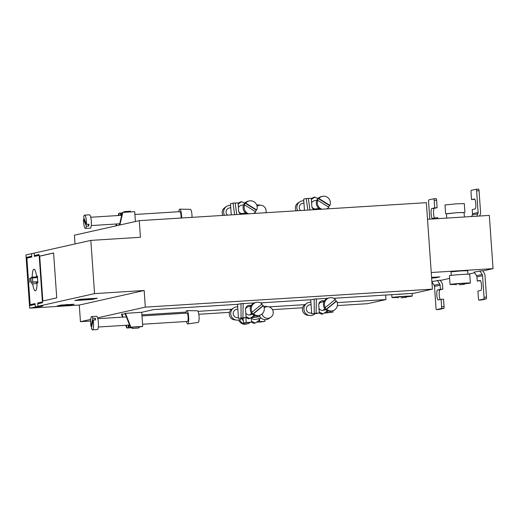 <?xml version="1.0" encoding="UTF-8"?>
<svg xmlns="http://www.w3.org/2000/svg" width="519" height="519" viewBox="0 0 519 519"><rect width="100%" height="100%" fill="white"/><g stroke="black" fill="none" stroke-linecap="round" stroke-linejoin="round"><path stroke-width="0.78" d="M31.789 282.401L31.899 284.016L32.71 283.835A10.841 2.31 -93.6 0 0 35.324 290.841A10.841 2.31 -93.6 0 0 37.05 282.861L37.861 282.68L37.4 276.03L36.583 276.212A10.841 2.31 -93.6 0 0 33.969 269.205A10.841 2.31 -93.6 0 0 33.891 269.212A10.841 2.31 -93.6 0 0 32.249 277.185L37.128 276.88L31.438 277.367L31.477 277.989M37.134 276.179A10.841 2.31 -93.6 0 0 37.128 276.88M35.104 304.374L30.141 304.679L35.052 303.583L35.286 306.904L37.913 306.314L37.738 303.823L42.474 302.759L42.357 301.098L56.733 297.867L53.593 252.967L39.217 256.198L39.1 254.531L34.364 255.595L34.189 253.103L34.423 256.425L39.159 255.361L42.415 301.928L37.679 302.992L40.119 302.837L40.151 303.278M30.141 304.679L26.884 258.118L31.795 257.015L31.562 253.694L90.831 240.394L140.435 237.287L139.274 220.653L426.359 202.663L432.405 289.141L413.993 293.267L333.723 298.302M29.674 308.163L25.95 254.952L31.562 253.694L31.737 256.185L26.826 257.288L30.199 305.516L35.11 304.413L35.286 306.904L40.164 306.599L42.792 306.009L37.913 306.314L94.549 293.611L144.159 290.497L79.277 305.055L29.674 308.163L40.352 306.165L37.913 306.314L37.679 302.992M32.249 277.185L31.438 277.367M37.407 276.16L36.583 276.212M36.771 283.582L36.667 282.096M36.356 277.659L36.317 277.062M32.71 283.835L37.044 283.562M36.836 255.886L36.804 255.439M325.861 309.726L323.356 310.291A4.171 4.074 -102.6 0 1 318.971 308.37M324.673 308.461A4.171 4.074 -102.6 0 1 322.643 310.388M324.336 301.026A4.171 4.074 77.4 0 0 318.744 305.127L319.295 313.028L316.123 313.223L316.331 298.821L310.706 299.742L311.698 313.878L317.42 313.217M321.67 300.864A4.171 4.074 -102.6 0 1 324.193 301.279M252.669 314.313L250.164 314.877A4.171 4.074 -102.6 0 1 245.779 312.957M251.481 313.048A4.171 4.074 -102.6 0 1 249.444 314.975M251.144 305.613A4.171 4.074 77.4 0 0 245.552 309.713L246.103 317.615L242.931 317.81L243.139 303.407L237.514 304.329L238.5 318.465L244.228 317.803M248.478 305.451A4.171 4.074 -102.6 0 1 251.001 305.866M245.889 317.66L246.233 322.52L251.52 322.189L251.19 317.531A4.171 4.074 77.4 0 0 255.575 319.451L261.206 318.186M311.997 207.12A4.171 4.074 77.4 0 0 316.259 208.852L318.77 208.288M315.059 200.626A4.171 4.074 77.4 0 0 311.608 203.085M319.094 208.534A4.171 4.074 -102.6 0 1 318.102 209.449M317.771 209.468A4.171 4.074 77.4 0 0 318.848 208.346M238.805 211.707A4.171 4.074 77.4 0 0 243.067 213.439L245.578 212.874M241.867 205.213A4.171 4.074 77.4 0 0 238.416 207.671M245.902 213.121A4.171 4.074 -102.6 0 1 244.91 214.036M244.572 214.055A4.171 4.074 77.4 0 0 245.649 212.933M32.71 282.239L34.02 282.115L32.71 282.239M260.532 302.888L310.706 299.742M316.331 299.015L327.541 298.315M332.368 297.815L332.919 297.971M97.591 317.836L145.32 307.131L432.405 289.141M79.277 305.055L80.445 321.689L90.708 319.386M80.445 321.689L90.624 321.047M198.822 314.267L229.489 312.347M272.488 309.655L302.681 307.761M337.382 305.587L367.523 303.693L385.935 299.567L337.253 302.616M304.854 304.647L269.056 306.891M231.656 309.233L198.044 311.342M186.042 312.094L141.921 314.858M122.581 317.141L121.44 314.196L125.209 313.885M141.739 312.276L142.725 326.412L141.583 326.665L130.399 327.255L125.014 313.398L141.739 312.276L153.747 309.577L237.514 304.329M243.139 303.602L254.349 302.901M259.176 302.402L259.727 302.558M75.008 243.943L74.399 235.211L139.274 220.653M385.935 299.567L385.623 295.045M94.549 293.611L90.831 240.394M144.159 290.497L145.32 307.131M231.26 214.892L230.481 203.72L233.037 203.143L235.152 203.013L236.755 214.548M304.452 210.305L303.673 199.134L306.236 198.556L308.344 198.427L309.953 209.955M325.076 312.477L325.115 313.035L332.964 312.133L332.958 310.68M251.884 317.064L251.923 317.622L259.766 316.72L259.766 315.267M259.435 318.582L259.649 321.676L259.195 321.78L258.981 318.685M264.82 319.652L264.937 321.345L259.649 321.676M135.394 221.522L134.7 211.661L122.828 212.407L119.85 225.012M139.812 326.775L138.917 327.113M138.871 327.275L139.832 327.061M97.449 298.217L91.837 299.476L74.755 300.546L80.367 299.288L97.449 298.217M74.094 304.244L70.24 305.114L57.226 305.931L61.086 305.062L74.094 304.244M39.152 255.309L36.83 255.828M34.364 255.595L39.152 255.296M53.6 253.045L39.704 256.165L42.837 300.988M39.704 256.165L39.217 256.198M31.789 256.976L26.826 257.288M94.315 298.412L88.094 299.061M91.805 299.028L91.837 299.476M78.181 299.833L77.856 299.852M40.164 306.599L40.132 306.21M70.214 304.77L70.24 305.114M32.463 277.905L32.755 282.057L31.172 282.206L30.881 278.048L37.504 277.587M32.755 282.057L37.796 281.746M31.172 282.206L37.816 282.025M30.881 278.048L29.693 278.314L29.985 282.472M88.113 299.048L92.388 298.535M92.408 298.795L92.94 298.503M92.953 298.672L94.263 298.587M78.2 300.092L92.901 298.899L80.996 299.703L90.708 299.385L78.181 299.781M91.234 298.782L91.188 299.307M70.831 304.614L66.75 304.841L70.818 304.452M66.666 304.361L66.743 304.705M59.594 305.659L71.025 304.672L59.575 305.399M118.274 215.521L118.793 213.309L119.253 213.212L118.708 215.495M122.276 212.907L119.253 213.212M120.544 215.379L120.389 213.14M116.71 223.974L116.275 225.817M122.828 212.407L122.374 212.511L119.396 225.116M116.269 224L115.815 225.914M121.238 215.333L121.076 212.985M124.32 212.316L123.989 211.629L123.794 212.349M130.827 211.908L130.496 211.22L123.989 211.629M243.949 202.864L245.234 202.721M240.998 214.282A4.171 4.074 -102.6 0 1 238.63 210.766L238.078 202.871L235.159 203.052M233.037 203.143L234.64 214.678M244.715 203.253L241.62 201.683L238.163 204.038M241.62 201.683L240.213 202.001L238.117 203.429M317.141 198.277L318.426 198.135M314.19 209.695A4.171 4.074 -102.6 0 1 311.828 206.179L311.277 198.284L308.351 198.466M306.236 198.556L307.838 210.091M317.907 198.667L314.812 197.097L311.355 199.452M314.812 197.097L313.411 197.415L311.316 198.842M260.947 321.67L259.195 321.78M251.52 322.189L243.671 323.09L242.989 318.186M260.966 321.897L257.794 322.091L257.735 321.332M257.794 322.091L260.259 322.014M264.937 321.345L260.259 322.052M246.233 322.52L243.671 323.09M257.294 321.637L257.333 322.195M251.468 322.195L253.797 323.376L255.199 323.065L259.098 320.405M251.443 321.157L255.199 323.065M131.8 327.671L130.529 327.755L131.19 327.314M131.21 327.599L127.272 327.956L126.227 325.264M131.832 327.742L127.272 327.956M128.219 325.141L128.414 327.885M123.061 317.109L121.894 314.092M142.725 326.412L130.853 327.152L125.468 313.294M130.399 327.255L130.853 327.152M126.818 328.06L125.747 325.296M128.913 325.095L129.095 327.729M132.488 327.236L132.157 328.43L131.618 327.288M139.021 326.717L138.664 328.021L132.157 328.43M246.103 317.615L242.477 317.913L241.076 318.231L244.248 318.03M251.923 317.622L252.377 317.524L252.325 316.759M252.377 317.524L256.95 317.005L253.778 317.206L254.239 317.103L254.102 315.215M253.622 314.968L253.778 317.206M238.5 318.465L243.177 317.758M257.327 315.773L257.411 316.908L257.651 315.74M257.411 316.908L254.239 317.103M257.651 316.85L259.766 316.72M241.063 317.888L241.024 303.544M253.687 315.837L249.788 318.491L246.032 316.59M245.565 308.993A4.171 4.074 -102.6 0 1 248.958 306.651M249.788 318.491L248.38 318.802L246.051 317.628M319.295 313.028L315.669 313.327L314.267 313.645L317.44 313.444M325.115 313.035L325.569 312.938L325.517 312.172M325.569 312.938L330.149 312.419L326.976 312.62L327.431 312.516L327.301 310.628M326.821 310.381L326.976 312.62M311.698 313.878L316.369 313.171M330.525 311.186L330.603 312.321L330.843 311.153M330.603 312.321L327.431 312.516M330.85 312.263L332.964 312.133M314.255 313.301L314.216 298.957M326.879 311.251L322.98 313.904L319.224 312.003M318.757 304.406A4.171 4.074 -102.6 0 1 322.15 302.064M322.98 313.904L321.579 314.216L319.25 313.041M401.278 297.835L406.312 297.348L401.278 297.835M397.989 297.932L397.93 297.095L402.971 296.608L406.254 296.518L406.312 297.348M397.956 297.406A10.172 0.337 -4 0 1 391.942 297.517A10.172 0.337 -4 0 1 404.23 296.33A10.172 0.337 -4 0 1 412.242 296.096A10.172 0.337 -4 0 1 406.273 296.823M459.386 284.795L464.421 284.308L459.386 284.795M456.104 284.892L456.045 284.062L461.08 283.569L464.362 283.478L464.421 284.308M464.382 283.783A10.172 0.337 176 0 0 470.35 283.056A10.172 0.337 176 0 0 462.345 283.29A10.172 0.337 176 0 0 450.051 284.477A10.172 0.337 176 0 0 456.065 284.367M470.35 283.056L469.734 274.246A10.172 0.337 176 0 0 461.728 274.473A10.172 0.337 176 0 0 449.435 275.667L450.051 284.477M467.891 274.181L467.651 270.717L461.086 270.905L451.011 271.878L451.251 275.342M464.395 216.981L464.077 212.472L457.122 212.673L446.444 213.711L446.749 218.09M464.09 212.602L457.297 212.634L446.45 213.841M464.914 212.414L464.297 203.604L456.681 203.824L444.997 204.953L445.613 213.763M480.172 280.435L480.101 280.435A5.002 1.064 -93.6 0 1 480.133 280.435A5.002 1.064 -93.6 0 1 481.502 285.275A5.002 1.064 -93.6 0 1 480.795 290.413L477.921 291.062L478.44 298.542A1.667 0.357 -93.6 0 0 478.901 300.131L483.818 299.028A1.667 0.357 -93.6 0 0 484.052 297.283L486.491 297.134L484.98 275.511A5.002 4.885 77.4 0 0 484.188 273.117L482.618 270.652L474.21 272.086L476.533 275.725A2.504 2.446 -102.6 0 1 476.929 276.925L477.221 281.084L480.529 280.734M431.581 277.393L439.943 276.867L435.733 277.814L431.633 278.074M440.229 299.515A5.002 1.064 86.4 0 1 439.21 294.072A5.002 1.064 86.4 0 1 439.963 289.836L442.837 289.193L442.551 285.035A5.002 4.885 77.4 0 0 441.76 282.641L440.183 280.169L431.879 281.583M440.365 280.455L449.629 278.379M468.378 274.175L474.645 272.767M482.8 270.937L493.05 268.634L431.244 272.507L427.52 219.29L489.326 215.417L493.05 268.634M435.713 277.47L435.733 277.814M431.613 277.827L435.013 277.678L431.62 277.873M435.032 277.159L435.013 277.678M431.6 277.684L436.194 277.393L431.607 277.73M432.483 277.529L437.141 277.185L432.457 277.542M397.768 294.286L398.326 294.254M435.467 218.797L435.402 217.837L437.841 217.682L437.906 218.642M429.79 219.148L428.564 201.632A1.667 0.357 -93.6 0 1 428.804 199.893L433.709 198.79A1.667 0.357 -93.6 0 0 433.709 198.79L436.148 198.634A1.667 0.357 86.4 0 1 436.161 198.634A1.667 0.357 86.4 0 1 436.615 200.224L437.141 207.704L434.267 208.353A5.002 1.064 -93.6 0 0 433.514 212.589A5.002 1.064 -93.6 0 0 434.526 218.032M437.141 207.704L434.701 207.859L434.176 200.373A1.667 0.357 -93.6 0 0 433.722 198.79L436.161 198.634M434.701 207.859L431.827 208.502A5.002 1.064 -93.6 0 0 431.114 213.646A5.002 1.064 -93.6 0 0 432.489 218.486A5.002 1.064 -93.6 0 0 432.522 218.48L435.402 217.837M481.34 299.976L478.901 300.131A1.667 0.357 -93.6 0 0 478.907 300.131L481.353 299.976A1.667 0.357 86.4 0 1 481.327 299.976A1.667 0.357 86.4 0 1 481.34 299.976L486.258 298.873L483.818 299.028M486.491 297.134A1.667 0.357 86.4 0 1 486.258 298.873M479.822 270.827L482.145 274.467A2.504 2.446 -102.6 0 1 482.54 275.667L484.052 297.283M480.101 280.435L477.221 281.084M471.563 216.533L472.29 214.97A2.504 2.446 77.4 0 0 472.511 213.731L472.219 209.572L475.099 208.93A5.002 1.064 86.4 0 0 475.806 203.785A5.002 1.064 86.4 0 0 474.437 198.946A5.002 1.064 86.4 0 0 474.398 198.952L471.524 199.594L470.999 192.114A1.667 0.357 86.4 0 1 471.233 190.369L476.144 189.266A1.667 0.357 86.4 0 1 476.157 189.266A1.667 0.357 86.4 0 1 476.611 190.856L479.05 190.7L480.562 212.316A5.002 4.885 -102.6 0 1 480.114 214.795L479.543 216.034M476.747 216.209L477.895 213.711A2.504 2.446 77.4 0 0 478.122 212.472L476.611 190.856M479.05 190.7A1.667 0.357 -93.6 0 0 478.596 189.117A1.667 0.357 -93.6 0 0 478.583 189.117L476.17 189.266M471.524 199.594L474.833 199.251M437.387 280.344L439.71 283.99A2.504 2.446 -102.6 0 1 440.106 285.184L440.397 289.343L442.837 289.193M443.823 308.396A1.667 0.357 -93.6 0 0 444.063 306.651L443.537 299.171L441.098 299.32L441.617 306.807A1.667 0.357 86.4 0 1 441.384 308.546L443.823 308.396L438.918 309.499A1.667 0.357 -93.6 0 0 438.918 309.499L436.479 309.648A1.667 0.357 86.4 0 1 436.466 309.648A1.667 0.357 86.4 0 1 436.012 308.065L434.5 286.449A2.504 2.446 -102.6 0 0 434.105 285.249L431.892 281.785M438.892 309.499A1.667 0.357 -93.6 0 0 438.905 309.499L436.466 309.648L441.384 308.546M441.098 299.32L438.224 299.969A5.002 1.064 86.4 0 1 438.185 299.976A5.002 1.064 86.4 0 1 436.816 295.129A5.002 1.064 86.4 0 1 437.523 289.991L440.397 289.343M397.775 294.377L409.063 293.579M400.441 294.117L406.948 293.709M264.184 307.741A5.839 5.703 -102.6 0 1 273.098 311.244A5.839 5.703 -102.6 0 1 267.94 318.316A5.839 5.703 -102.6 0 1 262.03 313.989M263.827 306.489A6.669 6.513 -102.6 0 1 266.098 306.405L268.271 306.723M270.671 317.394L268.836 318.608A6.669 6.513 -102.6 0 1 259.766 316.551M250.184 322.344A6.669 6.513 -102.6 0 1 239.7 319.704M247.252 323.882L246.201 324.116A6.669 6.513 -102.6 0 1 238.682 320.015M241.828 318.303A4.171 4.074 77.4 0 0 243.333 320.671M237.689 306.859A6.669 6.513 77.4 0 0 233.673 307.897L231.837 309.11A5.839 5.703 77.4 0 0 234.238 319.788L236.411 320.1A6.669 6.513 77.4 0 0 241.873 318.251M233.673 307.897A6.669 6.513 77.4 0 0 236.411 320.1M252.104 312.146L262.095 303.959A6.669 6.513 77.4 0 0 252.104 312.146L251.579 312.263A6.669 6.513 77.4 0 0 252.915 313.956L262.906 305.769A6.669 6.513 77.4 0 0 261.751 304.244M256.308 302.389L255.257 302.622A6.669 6.513 77.4 0 0 250.859 311.997A6.669 6.513 77.4 0 0 258.177 315.643L259.234 315.409A6.669 6.513 77.4 0 0 263.431 305.652L262.906 305.769M252.915 313.956L253.441 313.839A6.669 6.513 77.4 0 0 259.234 315.409M238.435 317.511L238.169 317.57A4.171 4.074 -102.6 0 1 234.685 310.239A4.171 4.074 -102.6 0 1 236.34 309.434L237.845 309.097M253.441 313.839L263.431 305.652M310.887 302.272A6.669 6.513 77.4 0 0 306.865 303.31L305.036 304.523A5.839 5.703 77.4 0 0 307.43 315.202L309.603 315.513A6.669 6.513 77.4 0 0 315.072 313.664M306.865 303.31A6.669 6.513 77.4 0 0 309.603 315.513M325.303 307.559L335.293 299.372A6.669 6.513 77.4 0 0 325.303 307.559L324.777 307.676A6.669 6.513 77.4 0 0 326.114 309.369L336.104 301.182A6.669 6.513 77.4 0 0 334.943 299.658M329.507 297.802L328.449 298.036A6.669 6.513 77.4 0 0 324.051 307.41A6.669 6.513 77.4 0 0 331.375 311.056L332.426 310.823A6.669 6.513 77.4 0 0 336.63 301.065L336.104 301.182M326.114 309.369L326.639 309.253A6.669 6.513 77.4 0 0 332.426 310.823M311.627 312.925L311.361 312.983A4.171 4.074 -102.6 0 1 307.877 305.652A4.171 4.074 -102.6 0 1 309.538 304.848L311.043 304.51M326.639 309.253L336.63 301.065M190.324 209.339A5.839 1.246 86.4 0 1 190.382 209.332A5.839 1.246 86.4 0 1 192.017 217.351M178.789 211.726A6.669 1.421 86.4 0 1 179.691 209.17A6.669 1.421 86.4 0 1 179.762 209.163A6.669 1.421 86.4 0 1 181.631 217.999M86.336 226.206A6.669 1.421 86.4 0 1 85.421 228.444A6.669 1.421 86.4 0 1 84.584 227.413A6.669 1.421 86.4 0 1 83.54 219.187L86.336 226.206L88.775 226.057L88.068 224.279M84.591 215.126A6.669 1.421 86.4 0 1 85.427 216.157A6.669 1.421 86.4 0 1 86.472 224.377L83.676 217.357A6.669 1.421 86.4 0 1 84.591 215.126L89.469 214.821A6.669 1.421 86.4 0 1 90.306 215.852A6.669 1.421 86.4 0 1 91.363 223.287A6.669 1.421 86.4 0 1 90.3 228.139L85.421 228.444M88.775 226.057A6.669 1.421 86.4 0 0 88.911 224.227L86.472 224.377M181.04 218.038A4.171 0.889 -93.6 0 0 180.424 212.303A4.171 0.889 -93.6 0 0 179.898 211.661L134.901 214.477M84.383 219.135L83.54 219.187M224.5 215.314A6.669 6.513 -102.6 0 1 230.598 205.414M248.731 213.796A6.669 6.513 -102.6 0 1 244.611 204.94L255.653 211.817A6.669 6.513 -102.6 0 1 253.493 213.497M247.278 213.886A6.669 6.513 -102.6 0 1 248.166 201.184L249.217 200.944A6.669 6.513 -102.6 0 1 256.743 209.968L256.217 210.085A6.669 6.513 -102.6 0 1 255.361 211.635M230.754 207.652L229.249 207.989A4.171 4.074 77.4 0 0 227.439 215.132M249.217 200.944A6.669 6.513 -102.6 0 0 245.701 203.098L245.176 203.214A6.669 6.513 -102.6 0 0 244.086 205.063L244.611 204.94M245.701 203.098L256.743 209.968M245.176 203.214L256.217 210.085M222.93 215.411A5.839 5.703 -102.6 0 1 224.746 207.665L226.576 206.452M297.698 210.727A6.669 6.513 -102.6 0 1 303.79 200.827M321.923 209.209A6.669 6.513 -102.6 0 1 317.803 200.353L328.851 207.224A6.669 6.513 -102.6 0 1 326.685 208.91M320.476 209.3A6.669 6.513 -102.6 0 1 321.358 196.597L322.409 196.357A6.669 6.513 -102.6 0 1 329.935 205.381L329.409 205.498A6.669 6.513 -102.6 0 1 328.559 207.049M303.946 203.065L302.441 203.403A4.171 4.074 77.4 0 0 300.631 210.545M322.409 196.357A6.669 6.513 -102.6 0 0 318.893 198.511L318.368 198.628A6.669 6.513 -102.6 0 0 317.278 200.477L317.803 200.353M318.893 198.511L329.935 205.381M318.368 198.628L329.409 205.498M296.122 210.824A5.839 5.703 -102.6 0 1 297.938 203.078L299.768 201.865M265.923 212.719A5.839 5.703 77.4 0 0 257.087 206.296M254.939 212.543A5.839 5.703 77.4 0 0 255.231 213.387M261.18 205.277L259.007 204.966A6.669 6.513 77.4 0 0 256.736 205.044M186.405 321.495A6.669 1.421 -93.6 0 0 187.69 323.921L198.206 322.429A5.839 1.246 -93.6 0 0 198.206 322.429A5.839 1.246 -93.6 0 0 198.232 322.422A5.839 1.246 -93.6 0 0 199.062 316.473A5.839 1.246 -93.6 0 0 197.48 310.777A5.839 1.246 -93.6 0 0 197.415 310.784M187.69 323.921A6.669 1.421 -93.6 0 0 187.716 323.914A6.669 1.421 -93.6 0 0 188.663 317.115A6.669 1.421 -93.6 0 0 186.859 310.602A6.669 1.421 -93.6 0 0 186.788 310.615A6.669 1.421 -93.6 0 0 185.88 313.171M91.033 326.393L92.778 318.348A6.669 1.421 -93.6 0 0 91.681 316.571A6.669 1.421 -93.6 0 0 90.909 317.959A6.669 1.421 -93.6 0 0 91.033 326.393L91.805 326.341M92.778 318.348L95.217 318.199A6.669 1.421 -93.6 0 1 95.6 319.912L93.16 320.061L91.422 328.099A6.669 1.421 -93.6 0 0 92.518 329.883L97.397 329.578A6.669 1.421 -93.6 0 0 98.162 328.19A6.669 1.421 -93.6 0 0 98.188 320.729A6.669 1.421 -93.6 0 0 96.56 316.259L91.681 316.571M92.518 329.883A6.669 1.421 -93.6 0 0 93.284 328.495A6.669 1.421 -93.6 0 0 93.16 320.061M141.992 315.922L186.989 313.1A4.171 0.889 86.4 0 1 188.008 315.889A4.171 0.889 86.4 0 1 187.988 320.554A4.171 0.889 86.4 0 1 187.508 321.423L142.576 324.239M95.217 318.199L94.834 319.957M436.615 200.224L434.176 200.373M434.267 208.353L431.827 208.502M476.929 276.925L482.54 275.667M476.533 275.725L482.145 274.467M472.29 214.97L477.895 213.711M472.511 213.731L478.122 212.472M440.106 285.184L434.5 286.449M439.71 283.99L434.105 285.249M444.063 306.651L441.617 306.807M439.963 289.836L437.523 289.991M391.942 297.517L391.741 294.662M412.242 296.096L412.054 293.391M476.157 189.266L478.596 189.117M248.335 306.742L250.846 306.178M321.527 302.155L324.038 301.591M190.382 209.332L179.762 209.163M119.707 223.786L91.253 225.57M121.712 215.307L90.728 217.247M241.244 205.297L243.748 204.739M314.436 200.71L316.947 200.146M129.542 325.056L98.344 327.015M126.377 316.901L97.825 318.692M197.48 310.777L186.859 310.602"/></g></svg>
